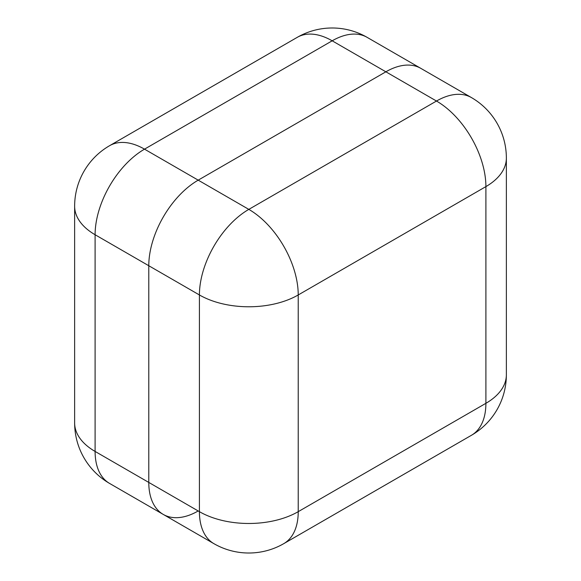 <?xml version="1.0" encoding="UTF-8"?>
<svg xmlns="http://www.w3.org/2000/svg" width="581" height="581" viewBox="0 0 581 581"><rect width="100%" height="100%" fill="white"/><g stroke="black" fill="none" stroke-linecap="round" stroke-linejoin="round"><path stroke-width="0.87" d="M74.637 206.211A69.873 69.873 0 0 1 109.577 145.7A69.873 40.343 60 0 1 144.509 149.157L248.821 209.378L436.491 101.036L332.179 40.808L144.509 149.157A69.873 40.343 -60 0 0 95.102 234.739L95.102 451.437A69.873 40.343 180 0 1 74.637 422.917L74.637 206.211A69.873 40.343 -0 0 0 95.102 234.739L148.787 265.735L148.787 482.433L199.414 511.665L199.414 294.959L148.787 265.735A69.873 40.343 -60 0 1 198.194 180.154L385.864 71.804A69.873 40.343 -60 0 1 420.804 68.347A69.873 40.343 120 0 0 385.864 71.804L198.194 180.154A69.873 40.343 120 0 0 148.787 265.735L148.787 482.433A69.873 40.343 120 0 0 163.261 514.425A69.873 40.343 120 0 0 198.194 510.96M163.261 514.425A69.873 40.343 -60 0 1 148.787 482.433L95.102 451.437A69.873 40.343 -60 0 0 109.577 483.428L213.881 543.649A69.873 69.873 0 0 0 283.76 543.649A69.873 40.343 -120 0 0 298.227 511.665L485.898 403.316L485.898 186.61L298.227 294.959L298.227 511.665A69.873 40.343 -0 0 1 199.414 511.665A69.873 40.343 120 0 0 213.881 543.649M109.577 145.7L297.24 37.351A69.873 40.343 60 0 1 332.179 40.808A69.873 40.343 -60 0 1 367.119 37.351L471.423 97.572A69.873 40.343 120 0 0 436.491 101.036A69.873 40.343 -120 0 1 485.898 186.61A69.873 40.343 -0 0 0 506.363 158.083A69.873 69.873 0 0 0 471.423 97.572M471.423 435.3A69.873 69.873 0 0 0 506.363 374.789A69.873 40.343 -0 0 1 485.898 403.316A69.873 40.343 60 0 1 471.423 435.3L283.76 543.649M199.414 294.959A69.873 40.343 -0 0 0 298.227 294.959A69.873 40.343 60 0 0 248.821 209.378A69.873 40.343 120 0 0 199.414 294.959M74.637 422.917A69.873 69.873 0 0 0 109.577 483.428M367.119 37.351A69.873 69.873 0 0 0 297.24 37.351M506.363 374.789L506.363 158.083"/></g></svg>
